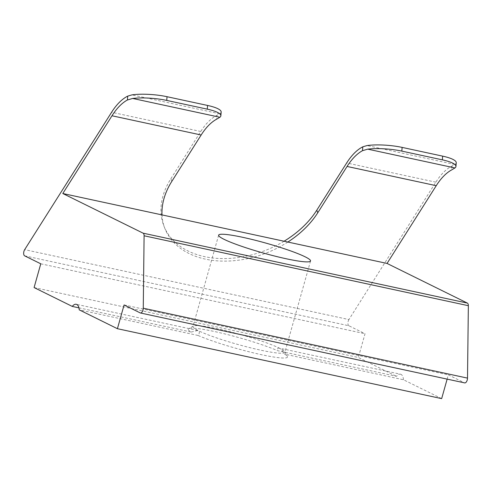 <?xml version="1.0" encoding="UTF-8"?>
<svg xmlns="http://www.w3.org/2000/svg" width="493" height="493" viewBox="0 0 493 493"><rect width="100%" height="100%" fill="white"/><g stroke="black" fill="none" stroke-linecap="round" stroke-linejoin="round"><path stroke-width="0.37" stroke-dasharray="2.46 1.85" d="M284.067 241.231A85.918 59.973 -21.6 0 1 204.496 256.625A85.918 59.973 -21.6 0 1 163.941 226.114A85.918 59.973 -21.6 0 1 170.861 178.743L200.762 131.483A57.28 28.378 102.2 0 1 216.908 115.344L216.587 119.22M287.844 242.045A85.918 59.973 -21.6 0 1 205.507 259.164A85.918 59.973 -21.6 0 1 164.945 228.66A85.918 59.973 -21.6 0 1 162.006 214.905M191.118 332.042L197.767 330.495L198.377 330.698C199.757 331.653 199.653 333.243 198.057 335.468A51.549 5.534 15.7 0 0 261.315 354.664A51.549 5.534 15.7 0 0 287.376 356.384A51.549 5.534 15.7 0 0 284.64 354.14C282.791 351.182 281.059 349.192 279.439 348.175A47.735 5.127 -164.3 0 1 284.738 351.743A47.735 5.127 -164.3 0 1 284.862 352.353A47.735 5.127 -164.3 0 1 260.606 350.147A47.735 5.127 -164.3 0 1 198.377 330.698A47.735 5.127 -164.3 0 1 192.954 326.52A47.735 5.127 -164.3 0 1 193.373 326.064A47.735 5.127 -164.3 0 1 217.21 328.72A47.735 5.127 -164.3 0 1 279.439 348.175L400.476 374.199A9.546 4.733 -77.8 0 0 396.532 376.338L277.695 350.714A51.549 5.534 15.7 0 0 225.547 334.1A51.549 5.534 15.7 0 0 188.702 328.646A51.549 5.534 15.7 0 0 191.118 332.042L78.935 307.854M221.166 112.065A28.637 6.36 4.7 0 1 219.773 113.809L216.908 115.344M198.057 335.468L79.225 309.844M34.091 287.561L358.343 357.48L396.532 376.338M447.145 379.123L448.34 374.865L464.461 382.827L140.215 312.907M124.088 304.945L448.34 374.865M456.247 162.752A28.637 6.36 4.7 0 1 454.854 164.502L451.989 166.036A57.28 28.378 -77.8 0 0 435.843 182.176L348.921 319.563L24.668 249.643M24.65 255.842L348.902 325.762L365.023 333.724L358.343 357.48M40.771 263.804L365.023 333.724M441.66 398.621L403.477 379.764L284.64 354.14M403.477 379.764A9.546 4.733 -77.8 0 0 400.476 374.199M348.902 325.762A3.821 1.892 102.2 0 1 348.921 319.563M279.439 348.175C277.935 347.645 277.356 348.489 277.695 350.714M171.872 181.282L170.861 178.743M219.773 113.809L131.964 94.872M200.762 131.483L111.597 112.256M435.843 182.176L346.678 162.949M451.989 166.036L451.668 169.912M454.854 164.502L367.045 145.564M164.945 228.66L163.941 226.114M310.541 260.976L284.862 352.353M197.767 330.489L76.224 304.28M218.639 235.143L192.954 326.52M284.738 351.743L287.376 356.384M193.373 326.064L188.702 328.646"/><path stroke-width="0.74" d="M72.28 306.418A9.546 4.733 -77.8 0 1 76.224 304.28A9.546 4.733 -77.8 0 1 79.225 309.844L117.414 328.702L124.088 304.945L140.215 312.907A3.821 1.892 -77.8 0 0 140.437 312.981A3.821 1.892 -77.8 0 0 142.976 310.109A3.821 1.892 -77.8 0 0 143.26 308.199L144.098 235.777A3.821 1.892 -77.8 0 0 143.112 233.171L467.358 303.09L387.048 263.435L436.237 185.682L347.072 166.455L317.782 212.748A85.918 59.973 -21.6 0 1 287.844 242.045L162.006 214.905A85.918 59.973 -21.6 0 1 171.872 181.282L201.156 134.996L111.991 115.769A57.28 28.378 102.2 0 1 127.416 99.993L127.736 96.117A57.28 28.378 -77.8 0 0 111.597 112.256L24.668 249.643A3.821 1.892 -77.8 0 0 24.65 255.842L40.771 263.804L34.091 287.561L72.28 306.418L78.935 307.854M143.26 308.199L467.506 378.119A3.821 1.892 102.2 0 1 467.228 380.029A3.821 1.892 102.2 0 1 464.683 382.901L140.437 312.981M242.895 237.349A47.735 5.127 -164.3 0 1 310.541 260.976A47.735 5.127 -164.3 0 1 286.285 258.776A47.735 5.127 -164.3 0 1 218.639 235.143A47.735 5.127 -164.3 0 1 242.895 237.349M201.156 134.996A57.28 28.378 -77.8 0 1 216.587 119.22L219.86 117.254A28.637 6.36 -175.3 0 0 220.858 115.775A28.637 6.36 -175.3 0 0 207.27 109.156L166.739 100.418A28.637 6.36 -175.3 0 0 132.66 98.452L127.416 99.993M207.27 109.156L207.571 105.447L167.041 96.708L166.739 100.418M127.736 96.117L131.964 94.872A28.637 6.36 4.7 0 1 167.041 96.708M207.571 105.447A28.637 6.36 4.7 0 1 221.166 112.065L220.858 115.775M387.048 263.435L287.844 242.045M117.414 328.702L441.66 398.621L447.145 379.123M467.506 378.119L468.35 305.697L144.098 235.777M162.006 214.905L62.796 193.515L111.991 115.769M143.112 233.171L62.796 193.515M347.072 166.455A57.28 28.378 102.2 0 1 362.497 150.685L362.817 146.803A57.28 28.378 -77.8 0 0 346.678 162.949L316.777 210.203A85.918 59.973 -21.6 0 1 284.067 241.231M436.237 185.682A57.28 28.378 102.2 0 1 451.668 169.912L454.94 167.947A28.637 6.36 -175.3 0 0 455.939 166.461A28.637 6.36 -175.3 0 0 442.35 159.849L401.82 151.111A28.637 6.36 -175.3 0 0 367.741 149.145L362.497 150.685M467.358 303.09A3.821 1.892 102.2 0 1 468.35 305.697M442.35 159.849L442.652 156.139L402.122 147.401L401.82 151.111M362.817 146.803L367.045 145.564A28.637 6.36 4.7 0 1 402.122 147.401M442.652 156.139A28.637 6.36 4.7 0 1 456.247 162.752L455.939 166.461M219.86 117.254L132.66 98.452M454.94 167.947L367.741 149.145M317.782 212.748L316.777 210.203"/></g></svg>
